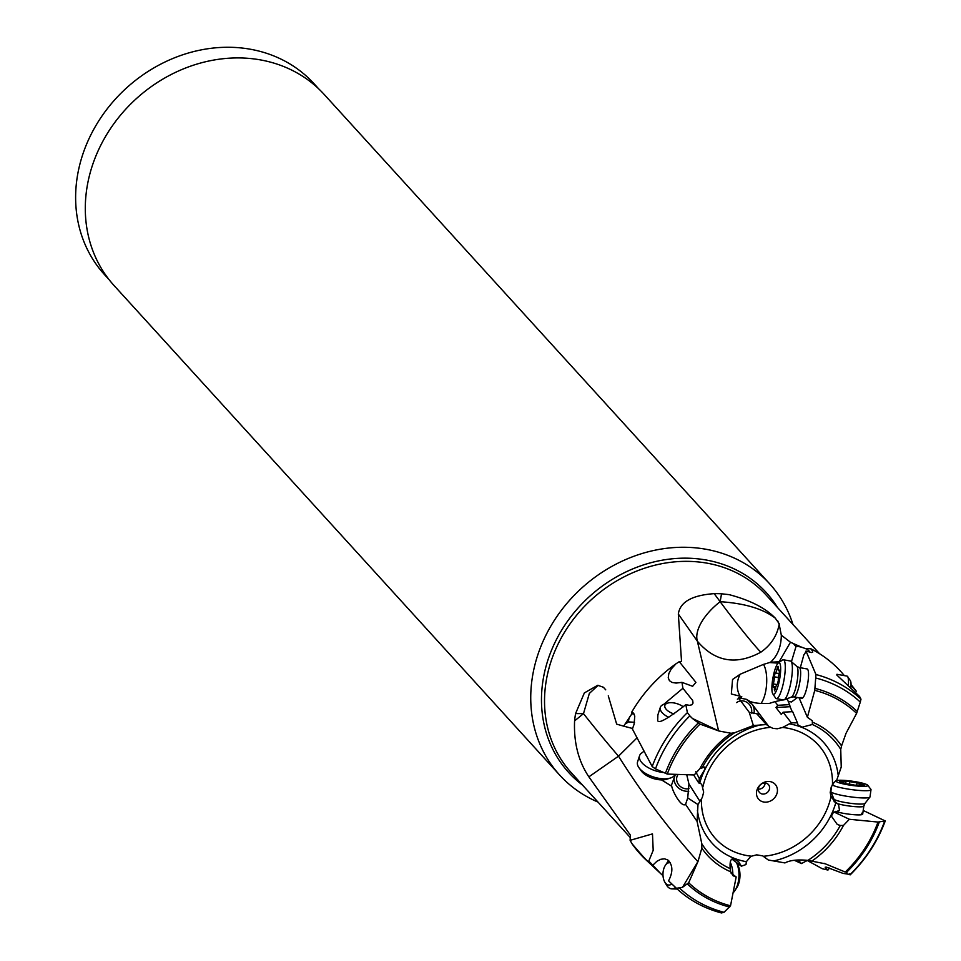 <?xml version="1.0" encoding="UTF-8"?>
<svg xmlns="http://www.w3.org/2000/svg" width="961" height="961" viewBox="0 0 961 961"><rect width="100%" height="100%" fill="white"/><g stroke="black" fill="none" stroke-linecap="round" stroke-linejoin="round"><path stroke-width="1.44" d="M318.68 88.82L314.043 83.727A141.723 123.104 137.7 0 0 242.172 48.05A141.723 123.104 137.7 0 0 97.145 123.488A141.723 123.104 137.7 0 0 104.437 274.546L109.061 279.627M769.653 583.808L324.205 94.466A142.024 123.356 137.7 0 0 252.178 58.705A142.024 123.356 137.7 0 0 106.851 134.3A142.024 123.356 137.7 0 0 114.167 285.657L559.602 774.998A142.024 123.356 -42.3 0 1 552.299 623.641A142.024 123.356 -42.3 0 1 697.614 548.046A142.024 123.356 -42.3 0 1 769.653 583.808A142.024 123.356 -42.3 0 1 792.981 624.518M597.958 802.051A142.024 123.356 -42.3 0 1 559.602 774.998M588.865 776.836L630.38 835.109L630.116 840.322L631.918 843.602A135.585 117.771 137.7 0 0 646.068 859.939L660.772 873.681L652.819 865.2L656.988 861.224L660.844 859.266L664.519 858.822L667.763 859.927C672.928 864.936 673.193 871.903 668.568 880.841L676.424 888.3L682.49 887.327L697.866 861.669C668.171 828.298 641.72 793.137 618.524 756.175L588.865 776.836C578.438 761.256 573.681 742.601 574.582 720.894A131.861 114.539 -42.3 0 1 575.567 713.579L583.495 713.639L589.333 693.458L598.162 685.313M605.742 689.842L603.376 687.235L597.706 685.301L584.36 692.917L575.567 713.579M634.272 714.419A9.322 4.216 -88.1 0 0 632.891 713.843A9.322 4.216 -88.1 0 0 631.581 714.251L623.677 726.156L616.674 724.15L608.277 695.836M809.883 652.255A9.322 3.544 15.3 0 0 805.75 648.699L801.558 647.173A9.322 3.544 15.3 0 0 799.768 646.789A9.322 3.544 15.3 0 0 796.032 646.477A12.925 12.049 17.4 0 1 793.618 643.666L790.471 642.236L781.317 635.173L779.179 624.362C776.981 635.894 770.866 645.167 760.848 652.183C736.15 665.517 714.984 661.853 697.362 641.191L678.334 614.043L681.529 661.348L679.271 661.661L675.943 663.823A135.585 117.771 137.7 0 0 631.87 711.885L631.581 714.251M678.334 614.043C680.016 602.03 691.968 595.231 714.203 593.646A131.861 114.539 -42.3 0 1 721.531 593.79L720.149 601.694C744.559 603.292 762.95 608.781 775.287 618.151C765.461 608.013 750.073 600.181 729.123 594.643L721.531 593.79M824.118 863.362L824.874 863.651M825.223 863.795L807.925 860.383C797.558 859.386 789.906 860.239 784.957 862.93L768.344 860.023L762.71 855.891L756.679 854.846L750.877 856.359L746.337 861.681L746.012 864.54L741.387 866.185L732.102 859.23M807.925 860.383A84.244 73.18 137.7 0 0 840.298 825.475L843.47 825.427L849.368 819.277L878.006 822.063A119.308 103.632 -42.3 0 1 845.26 872.035L825.439 863.879A44.735 20.493 -67.7 0 0 825.415 863.867L845.26 872.035M878.006 822.063L885.225 820.934L863.194 810.459M806.844 860.263L822.352 868.768L827.974 870.053L825.463 867.987L825.175 867.194L826.328 867.134L842.989 873.369L850.185 874.486A129.771 112.725 -42.3 0 0 884.552 821.451L885.225 820.934M849.368 819.277L833.992 812.009M835.229 811.324A14.908 1.958 8 0 0 851.71 814.496A14.908 1.958 8 0 0 862.69 814.135A14.908 1.958 8 0 0 861.633 813.21M840.298 825.475L837.283 824.478L831.385 816.105L833.403 812.441L839.506 810.495L838.545 804.405L833.692 800.813M833.067 796.969L830.989 796.705L835.842 802.639L838.545 804.405M630.116 840.322L652.483 833.896L653.192 850.329L648.795 861.056L652.819 865.2M682.49 887.327L688.677 882.763A119.308 103.632 137.7 0 0 730.528 905.791L724.029 912.301L721.447 912.95A132.198 114.839 -42.3 0 1 676.616 888.481A132.198 114.839 -42.3 0 1 676.424 888.3M688.677 882.763L698.01 861.464L701.83 848.131L701.806 843.734L697.097 821.439L697.974 804.549L687.728 797.918L685.577 804.357L697.097 821.439M741.387 866.185L738.528 861.537L733.736 858.762C730.828 858.305 729.639 861.597 730.192 868.636L730.684 871.795L733.075 875.759L736.174 876.961L730.528 905.791M636.975 737.904L618.524 756.175A44.735 1.393 50.8 0 1 583.495 713.639L574.582 720.894M661.564 779.912L671.295 785.966L671.787 784.32C670.045 786.723 680.844 808.357 685.577 804.357M623.677 726.156L632.626 728.498M634.536 722.312L628.434 721.879A12.925 8.06 -20.1 0 1 625.383 723.861M629.755 716.618A9.322 4.216 -88.1 0 0 629.191 718.047A9.322 4.216 -88.1 0 0 628.434 721.879M714.203 593.646L720.149 601.694A44.735 22.079 143.6 0 0 697.362 641.191L718.6 730.865L692.461 718.492L689.854 715.873A129.771 112.725 137.7 0 0 655.474 768.908L652.183 766.542L632.398 729.003L634.104 724.21L634.765 716.185L633.731 713.398L631.87 711.885M668.808 717.326A14.908 7.123 -162.1 0 1 660.808 710.78A14.908 7.123 -162.1 0 1 660.327 707.332L657.877 714.912L657.684 720.414C658.285 724.113 667.667 718.864 685.83 704.665L687.379 712.618L689.854 715.873M685.83 704.665L689.385 705.338L691.908 704.785L693.013 703.092L692.713 700.545L682.911 688.292L681.962 682.358L692.629 686.286L695.908 682.37L679.271 661.661M692.461 718.492L700.028 724.101A119.308 103.632 137.7 0 0 667.282 774.073L655.474 768.908M700.028 724.101L718.816 730.973L731.081 733.267L734.624 732.75L753.376 725.555L766.397 724.534L756.763 713.759L749.268 712.365L753.376 725.555M697.974 804.549L702.323 797.426L703.668 792.092L701.878 784.813L700.569 783.275L698.755 782.951L699.332 778.554L704.593 769.797L704.978 766.974L699.92 768.632L694.202 774.962L667.282 774.073M781.317 635.173C781.197 646.705 777.605 655.726 770.53 662.261L763.49 664.387L740.198 674.214L732.558 679.463L731.333 693.998L741.772 696.641L738.589 697.998L749.268 712.365M737.375 699.164A12.301 11.556 -125.2 0 1 741.267 698.299L746.445 699.344L752.367 704.461A12.301 11.556 -125.2 0 1 753.953 713.627M752.367 704.461L768.536 726.144L766.397 724.534M758.577 714.023L756.763 713.759M741.772 696.641L741.267 698.299M751.466 713.098A9.694 9.105 54.8 0 0 736.582 702.611M763.49 664.387A22.367 8.445 -86 0 1 766.157 688.472A22.367 8.445 -86 0 1 760.992 703.452M770.53 662.261L779.143 661.757L790.471 642.236M796.032 646.477L791.432 661.697M768.536 726.144L772.824 728.33L777.233 728.786L782.626 727.465L791.275 722.816L797.45 722.864L798.086 725.062L802.243 727.141L812.357 724.486L812.309 720.786L807.384 717.278L814.76 690.346L815.961 674.526L806.003 651.053A14.787 3.147 100.2 0 1 803.852 654.825L800.321 667.727M801.558 647.173L793.618 643.666M794.315 860.287L801.462 863.567L807.264 860.491M779.323 623.881L775.287 618.163M814.76 690.346A119.308 103.632 -42.3 0 1 856.611 713.374L846.028 733.303L841.56 745.916L840.743 749.4L841.235 767.058L836.779 780.008L834.076 782.434L831.217 787.071L830.22 792.441L830.989 796.705A69.528 60.387 -42.3 0 1 763.478 856.263M850.281 874.618A132.198 114.839 -42.3 0 1 850.029 874.858L849.404 873.885M801.462 863.567L798.05 859.975M846.941 872.696L846.377 872.468A121.098 105.193 137.7 0 0 879.279 822.027M829.535 868.035L827.974 870.053M736.174 876.961L731.069 873.153M676.616 888.481L668.568 880.841M663.018 875.723L660.772 873.681M631.918 843.602C644.447 858.425 650.068 864.239 648.795 861.056L649.324 862.269M688.821 791.191A12.301 10.943 31.1 0 1 674.105 778.038L671.787 784.32M686.743 774.722L688.953 784.08L687.728 797.918M675.391 774.338L674.105 778.038M674.538 776.92L674.814 776.128M678.094 774.434A9.694 8.625 -148.9 0 0 677.733 774.962A9.694 8.625 -148.9 0 0 677.012 776.536A9.694 8.625 -148.9 0 0 679.475 785.69A9.694 8.625 -148.9 0 0 688.989 788.681M699.332 778.554L695.752 771.695M791.275 722.816L783.107 712.209L781.281 714.407L775.959 707.512L777.785 705.302L774.95 701.626L769.485 703.368C760.139 703.872 753.352 703.068 749.124 700.965L746.445 699.344M777.785 705.302L789.618 704.629L787.203 698.983L774.95 701.626M797.462 697.506L791.48 701.95L788.236 701.398M775.959 707.512L790.086 706.695L789.618 704.629M792.212 711.681L790.086 706.695M807.384 717.278L799.059 697.794M797.45 722.864L792.645 711.657L783.107 712.209M777.125 792.945A11.124 9.67 137.7 0 0 769.545 781.521A11.124 9.67 137.7 0 0 756.787 790.687A11.124 9.67 137.7 0 0 764.367 802.111A11.124 9.67 137.7 0 0 777.125 792.945M698.755 782.951L693.662 774.95M758.517 787.936A5.958 5.177 137.7 0 0 759.562 792.549A5.958 5.177 137.7 0 0 765.136 793.75A5.958 5.177 137.7 0 0 769.425 789.149A5.958 5.177 137.7 0 0 768.38 784.524A5.958 5.177 137.7 0 0 762.794 783.323A5.958 5.177 137.7 0 0 758.517 787.936M765.112 782.999A5.958 5.177 -42.3 0 1 764.944 784.224A5.958 5.177 -42.3 0 1 758.349 789.161M815.997 678.058A129.771 112.725 -42.3 0 1 860.299 702.083L856.611 713.374M801.006 697.398A14.908 3.171 -79.8 0 0 801.834 698.287A14.908 3.171 -79.8 0 0 807.132 686.454A14.908 3.171 -79.8 0 0 807.925 669.817A14.908 3.171 -79.8 0 0 807.096 668.94L799.204 667.523A14.908 3.171 100.2 0 1 800.045 668.412A14.908 3.171 100.2 0 1 799.252 685.037A14.908 3.171 100.2 0 1 793.942 696.869L801.834 698.287M806.003 651.053L811.564 652.519L812.73 652.183L812.622 651.077L810.676 648.699L805.75 648.699M844.335 675.607A135.585 117.771 137.7 0 0 810.676 648.699M860.299 702.083L860.984 699.188L859.578 696.461L836.779 674.994L836.959 674.286L847.037 676.1A14.908 3.171 -79.8 0 1 847.65 676.568A14.908 3.171 -79.8 0 1 847.866 676.988A14.908 3.171 -79.8 0 1 848.299 685.625M855.674 692.521L856.407 691.319L851.05 684.544M815.961 674.526A132.198 114.839 -42.3 0 1 860.984 699.188M851.038 685.265L856.407 691.319M663.558 704.473L682.911 688.292M675.943 663.823L671.21 669.048L668.808 673.613L668.243 677.793L669.409 680.652L671.979 682.43L676.1 683.079L681.962 682.358M652.183 766.542A132.198 114.839 -42.3 0 1 687.379 712.618M779.179 624.362L777.665 620.758M831.601 786.182L830.857 791.456A19.761 2.607 8 0 0 830.893 791.672A19.761 2.607 8 0 0 832.262 792.681A19.761 2.607 8 0 0 853.212 797.186A19.761 2.607 8 0 0 869.897 797.137A19.761 2.607 8 0 0 869.993 796.945L871.002 789.702A19.761 2.607 -172 0 1 854.966 790.026A19.761 2.607 -172 0 1 833.271 785.437A19.761 2.607 -172 0 1 832.286 784.849M867.723 785.233A16.025 2.114 -172 0 1 855.843 785.906A16.025 2.114 -172 0 1 837.211 782.062A16.025 2.114 -172 0 1 836.262 780.812A16.025 2.114 -172 0 1 850.137 780.933A16.025 2.114 -172 0 1 866.69 784.536A16.025 2.114 -172 0 1 867.723 785.233L870.882 789.329A19.761 2.607 -172 0 1 871.002 789.702M845.98 781.221A5.165 0.685 -172 0 1 846.016 781.329A5.165 0.685 -172 0 1 841.488 781.377L839.59 781.389L840.899 781.846A5.165 0.685 -172 0 1 844.01 782.915A5.165 0.685 -172 0 1 843.602 783.119L846.869 783.924A5.165 0.685 -172 0 1 854.065 785.053L857.933 785.377A5.165 0.685 -172 0 1 857.897 785.269A5.165 0.685 -172 0 1 862.413 785.221L864.323 785.209L863.002 784.753A5.165 0.685 -172 0 1 859.891 783.683A5.165 0.685 -172 0 1 860.311 783.479L857.032 782.674A5.165 0.685 -172 0 1 849.848 781.545L845.98 781.221M671.739 883.928A11.184 6.247 91.8 0 1 666.622 884.216A11.184 6.247 91.8 0 1 664.748 882.006A11.184 6.247 91.8 0 1 663.534 869.633A11.184 6.247 91.8 0 1 665.276 865.489A11.184 6.247 91.8 0 1 670.37 862.81M665.276 865.489L667.054 862.786A14.908 8.337 91.8 0 1 668.772 860.732M675.547 887.483A14.908 8.337 91.8 0 1 671.835 888.877A14.908 8.337 91.8 0 1 668.856 887.772A14.908 8.337 91.8 0 1 666.357 884.805L664.748 882.006M730.192 862.089A19.761 11.039 91.8 0 1 732.859 874.486M733.063 892.865A19.761 11.039 -88.2 0 0 734.901 890.571A19.761 11.039 -88.2 0 0 736.378 862.437M734.901 890.571L736.679 887.868A16.025 8.961 -88.2 0 0 737.423 864.203L736.45 862.485M673.937 713.915A11.184 5.346 -162.1 0 1 665.24 707.945A11.184 5.346 -162.1 0 1 667.499 703.152A11.184 5.346 -162.1 0 1 672.328 702.731A11.184 5.346 -162.1 0 1 683.247 706.828M660.327 707.332A14.908 7.123 -162.1 0 1 663.811 704.377L667.499 703.152M662.766 772.44A19.761 9.442 -162.1 0 1 640.194 760.295A19.761 9.442 -162.1 0 1 639.558 755.73A19.761 9.442 -162.1 0 1 641.419 753.22L643.978 751.262M639.558 755.73L637.563 761.905A19.761 9.442 17.9 0 0 638.188 766.47A19.761 9.442 17.9 0 0 639.005 767.779A19.761 9.442 17.9 0 0 670.538 777.99A19.761 9.442 17.9 0 0 675.054 774.338M639.005 767.779L641.275 770.926A16.025 7.664 17.9 0 0 666.85 779.215L670.538 777.99M850.869 687.968A11.184 2.378 -79.8 0 0 850.581 681.073A11.184 2.378 -79.8 0 0 850.425 680.76A11.184 2.378 -79.8 0 0 850.233 680.544M776.38 698.647L783.479 699.92A19.761 4.204 -79.8 0 0 784.032 699.86A19.761 4.204 -79.8 0 0 790.759 683.031A19.761 4.204 -79.8 0 0 791.552 662.201A19.761 4.204 -79.8 0 0 790.951 661.276A19.761 4.204 -79.8 0 0 790.459 661.024L783.359 659.763A19.761 4.204 100.2 0 1 784.464 660.928A19.761 4.204 100.2 0 1 783.407 682.971A19.761 4.204 100.2 0 1 776.38 698.647A19.761 4.204 100.2 0 1 775.563 698.022L772.788 693.83A16.025 3.412 100.2 0 1 772.56 693.386A16.025 3.412 100.2 0 1 773.064 677.217A16.025 3.412 100.2 0 1 778.314 663.03A16.025 3.412 100.2 0 1 780.008 663.739A16.025 3.412 100.2 0 1 778.77 683.295A16.025 3.412 100.2 0 1 772.788 693.83M778.314 663.03L782.374 660.063A19.761 4.204 100.2 0 1 783.359 659.763M774.206 676.784A5.165 1.093 100.2 0 1 773.269 683.896L773.305 687.079A5.165 1.093 100.2 0 1 773.893 686.61A5.165 1.093 100.2 0 1 774.362 689.566L774.554 690.815L775.383 688.857A5.165 1.093 100.2 0 1 777.329 684.208A5.165 1.093 100.2 0 1 777.377 684.22L778.362 680.328A5.165 1.093 100.2 0 1 779.299 673.217L779.263 670.045A5.165 1.093 100.2 0 1 778.674 670.514A5.165 1.093 100.2 0 1 778.206 667.559L778.014 666.309L777.185 668.267A5.165 1.093 100.2 0 1 775.239 672.916A5.165 1.093 100.2 0 1 775.191 672.892L774.206 676.784L778.398 677.541M582.51 785.077A133.603 116.053 -42.3 0 1 556.527 639.365A133.603 116.053 -42.3 0 1 698.371 558.894A133.603 116.053 -42.3 0 1 698.467 558.906A133.603 116.053 -42.3 0 1 777.533 607.556M819.565 653.72L766.349 595.267A131.861 114.539 137.7 0 0 699.476 562.065A131.861 114.539 137.7 0 0 699.368 562.065A131.861 114.539 137.7 0 0 564.515 632.302A131.861 114.539 137.7 0 0 571.327 772.788L630.248 837.524M843.47 825.427A86.73 75.33 -42.3 0 1 812.309 860.792M835.842 802.639A75.138 65.264 -42.3 0 1 773.941 860.876M679.727 888.276A129.771 112.725 137.7 0 0 724.029 912.301M687.403 883.964A121.098 105.193 137.7 0 0 729.627 907.064M730.684 871.795A86.73 75.33 -42.3 0 1 701.83 848.131M698.287 722.972A121.098 105.193 137.7 0 0 665.372 773.413M699.92 768.632A86.73 75.33 -42.3 0 1 731.081 733.267M740.234 696.509A22.367 20.349 120.4 0 1 737.495 682.358A22.367 20.349 120.4 0 1 740.198 674.214M769.425 662.537L778.182 663.138M701.806 843.734A84.244 73.18 137.7 0 0 730.192 868.636M746.337 861.681A75.138 65.264 -42.3 0 1 697.422 810.231M734.624 732.75A84.244 73.18 137.7 0 0 702.263 767.647M699.764 782.867A75.138 65.264 -42.3 0 1 761.665 724.63M750.961 703.344L749.124 700.965M789.269 723.825A75.138 65.264 -42.3 0 1 838.184 775.263M840.743 749.4A84.244 73.18 137.7 0 0 812.357 724.486M782.626 727.465A69.528 60.387 -42.3 0 1 782.975 727.501A69.528 60.387 -42.3 0 1 832.478 784.524M702.923 786.927A69.528 60.387 -42.3 0 1 770.422 727.369M751.274 856.167A69.528 60.387 -42.3 0 1 750.937 856.131A69.528 60.387 -42.3 0 1 701.434 799.108M699.944 801.33L688.953 784.08M812.718 722.264A86.73 75.33 -42.3 0 1 841.572 745.916M857.248 711.476A121.098 105.193 137.7 0 0 815.024 688.376M720.149 601.694A44.735 1.97 -127.9 0 0 758.181 649.384A44.735 1.97 -127.9 0 0 760.848 652.183M862.69 814.135L863.819 806.087A14.908 1.958 -172 0 1 853.836 806.543A14.908 1.958 -172 0 1 837.548 803.672M834.28 801.942L833.92 799.072A15.712 2.066 8 0 0 835.013 799.876A15.712 2.066 8 0 0 851.674 803.456A15.712 2.066 8 0 0 864.948 803.42L869.897 797.137M845.944 781.413L845.608 783.804M849.848 781.545L849.476 784.14M857.032 782.674L856.635 785.497M646.164 755.37A15.712 7.508 -162.1 0 1 645.804 754.757A15.712 7.508 -162.1 0 1 645.552 754.229M793.942 696.869L791.371 697.097A15.712 3.339 -79.8 0 0 796.717 683.715A15.712 3.339 -79.8 0 0 797.354 667.15A15.712 3.339 -79.8 0 0 796.873 666.417L799.204 667.523M773.269 683.896L776.824 684.544M775.299 672.916L779.179 673.613L775.239 672.916M777.185 668.267L778.17 668.448M774.362 689.566L775.179 689.71M885.201 821.066C877.669 841.319 865.993 859.242 850.209 874.834M863.819 806.087L864.948 803.42M833.92 799.072L830.893 791.672M836.262 780.812L834.076 782.434M845.668 783.816L846.016 781.329M859.699 785.005L859.891 783.683M677.229 889.045L671.835 888.877M850.425 680.76L847.65 676.568M796.873 666.417L790.951 661.276M791.371 697.097L784.032 699.86M779.731 670.706L778.674 670.514M775.827 686.947L773.893 686.61"/></g></svg>
